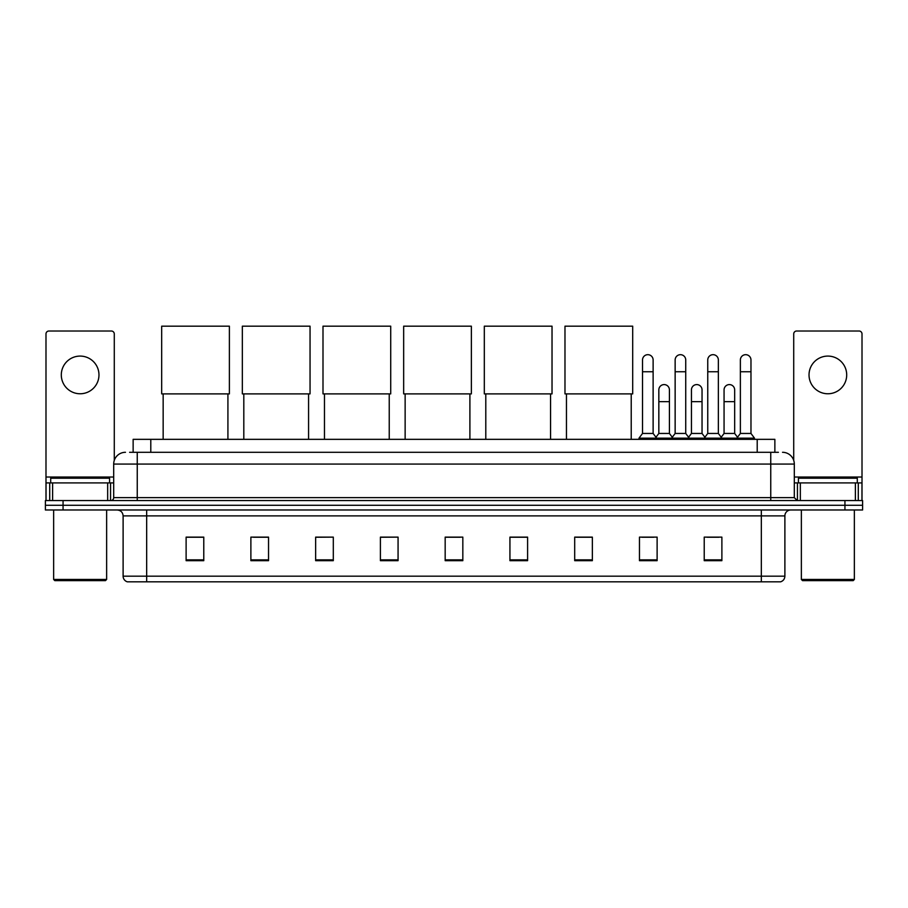 <?xml version="1.0" encoding="UTF-8"?>
<svg xmlns="http://www.w3.org/2000/svg" width="908" height="908" viewBox="0 0 908 908"><rect width="100%" height="100%" fill="white"/><g stroke="black" fill="none" stroke-linecap="round" stroke-linejoin="round"><path stroke-width="1.36" d="M133.136 452.298L133.136 439.336L774.865 439.336L774.865 452.298M129.867 452.298L778.406 452.298M129.594 452.298L137.244 452.298L137.244 464.067L113.693 464.067L113.693 497.629A2.94 2.94 0 0 1 110.753 500.569M125.474 452.298A11.77 11.77 0 0 0 113.693 464.067M782.526 452.298A11.77 11.77 0 0 1 794.307 464.067L794.307 497.629L797.247 500.569M63.061 500.569L45.4 500.569L45.4 505.279L63.061 505.279L45.4 505.279L45.4 509.99L63.061 509.99L63.061 505.279L844.939 505.279L63.061 505.279L63.061 500.569L844.939 500.569L844.939 505.279L862.6 505.279L844.939 505.279L844.939 509.99L63.061 509.99M844.939 509.99L862.6 509.99L862.6 500.569L844.939 500.569M784.887 576.171C784.716 578.986 783.309 580.87 780.642 581.824L761.335 581.824L761.335 576.171L784.887 576.171L784.887 515.88A5.891 5.891 0 0 1 790.766 509.99M761.335 581.824L127.358 581.824A5.891 5.891 0 0 1 123.113 576.171L123.113 515.88C122.773 512.305 120.809 510.341 117.234 509.99M721.883 560.679L721.883 537.127L704.222 537.127L704.222 560.679L721.883 560.679M657.12 560.679L657.12 537.127L639.459 537.127L639.459 560.679L657.12 560.679M592.356 560.679L592.356 537.127L574.696 537.127L574.696 560.679L592.356 560.679M527.593 560.679L527.593 537.127L509.933 537.127L509.933 560.679L527.593 560.679M203.778 560.679L203.778 537.127L186.117 537.127L186.117 560.679L203.778 560.679M268.541 560.679L268.541 537.127L250.88 537.127L250.88 560.679L268.541 560.679M333.304 560.679L333.304 537.127L315.644 537.127L315.644 560.679L333.304 560.679M398.067 560.679L398.067 537.127L380.407 537.127L380.407 560.679L398.067 560.679M462.83 560.679L462.83 537.127L445.17 537.127L445.17 560.679L462.83 560.679M576.171 537.252L592.356 537.252M641.933 537.252L653.703 537.252M707.162 537.252L718.943 537.252M398.067 537.127L380.407 537.252L398.067 537.127M333.304 537.127L315.644 537.252L333.304 537.127M253.525 537.252L268.541 537.252M445.17 537.252L460.186 537.252M203.778 537.252L186.117 537.252M527.593 537.252L509.933 537.252M80.142 356.084A18.841 18.841 0 0 0 61.301 374.925A18.841 18.841 0 0 0 80.142 393.766A18.841 18.841 0 0 0 98.972 374.925A18.841 18.841 0 0 0 80.142 356.084M107.666 500.569L107.666 482.908L52.607 482.908L52.607 500.569M114.283 460.39L114.283 333.951A2.94 2.94 0 0 0 111.343 331.011L48.93 331.011A2.94 2.94 0 0 0 45.99 333.951L45.99 482.908L52.607 482.908M107.666 482.908L113.693 482.908M45.99 500.569L45.99 482.908M105.453 580.643L54.82 580.643L53.64 579.463L106.633 579.463L105.453 580.643M53.64 509.99L53.64 579.463M106.633 509.99L106.633 579.463M109.573 482.908L109.573 478.198L50.7 478.198L50.7 482.908M163.156 393.89L163.156 439.336M227.919 393.89L227.919 439.336M161.681 326.176L229.383 326.176L229.383 393.89L161.681 393.89L161.681 326.176M243.809 393.89L243.809 439.336M308.572 393.89L308.572 439.336M242.345 326.176L310.048 326.176L310.048 393.89L242.345 393.89L242.345 326.176M324.474 393.89L324.474 439.336M389.237 393.89L389.237 439.336M322.998 326.176L390.712 326.176L390.712 393.89L322.998 393.89L322.998 326.176M405.138 393.89L405.138 439.336M469.901 393.89L469.901 439.336M403.663 326.176L471.365 326.176L471.365 393.89L403.663 393.89L403.663 326.176M485.791 393.89L485.791 439.336M550.554 393.89L550.554 439.336M484.316 326.176L552.03 326.176L552.03 393.89L484.316 393.89L484.316 326.176M566.456 393.89L566.456 439.336M631.219 393.89L631.219 439.336M564.98 326.176L632.694 326.176L632.694 393.89L564.98 393.89L564.98 326.176M642.524 371.747L653.124 371.747L653.124 433.457L642.524 433.457L642.524 359.977A5.3 5.3 0 0 1 648.153 354.688A5.3 5.3 0 0 1 653.124 359.977A5.3 5.3 0 0 0 648.153 354.688M642.524 433.457L638.994 438.167L638.994 439.336M653.124 433.457L656.654 438.167L638.994 438.167M675.143 433.457L675.143 371.747L685.733 371.747L685.733 433.457L675.143 433.457L671.602 438.167L656.654 438.167L656.654 439.336M675.143 371.747L675.143 359.977A5.3 5.3 0 0 1 680.773 354.688A5.3 5.3 0 0 1 685.733 359.977A5.3 5.3 0 0 0 680.773 354.688M685.733 433.457L689.274 438.167L671.602 438.167L671.602 439.336M707.752 433.457L707.752 371.747L718.353 371.747L718.353 433.457L707.752 433.457L704.222 438.167L689.274 438.167L689.274 439.336M707.752 371.747L707.752 359.977A5.3 5.3 0 0 1 713.393 354.688A5.3 5.3 0 0 1 718.353 359.977A5.3 5.3 0 0 0 713.393 354.688M718.353 433.457L721.883 438.167L704.222 438.167L704.222 439.336M740.372 433.457L740.372 371.747L750.973 371.747L750.973 433.457L740.372 433.457L736.842 438.167L721.883 438.167L721.883 439.336M740.372 371.747L740.372 359.977A5.3 5.3 0 0 1 746.001 354.688A5.3 5.3 0 0 1 750.973 359.977A5.3 5.3 0 0 0 746.001 354.688M750.973 433.457L754.503 438.167L736.842 438.167L736.842 439.336M754.503 438.167L754.503 439.336M658.833 389.884A5.3 5.3 0 0 1 664.463 384.595A5.3 5.3 0 0 1 669.423 389.884L669.423 401.654L658.833 401.654L658.833 389.884M669.423 401.654L669.423 433.457L658.833 433.457L658.833 401.654M658.833 433.457L655.973 437.259M669.423 433.457L672.283 437.259M691.442 389.884A5.3 5.3 0 0 1 697.083 384.595A5.3 5.3 0 0 1 702.043 389.884L702.043 401.654L691.442 401.654L691.442 389.884M702.043 401.654L702.043 433.457L691.442 433.457L691.442 401.654M691.442 433.457L688.593 437.259M702.043 433.457L704.903 437.259M724.062 389.884A5.3 5.3 0 0 1 729.692 384.595A5.3 5.3 0 0 1 734.663 389.884L734.663 401.654L724.062 401.654L724.062 389.884M734.663 401.654L734.663 433.457L724.062 433.457L724.062 401.654M724.062 433.457L721.213 437.259M734.663 433.457L737.523 437.259M827.858 356.084A18.841 18.841 0 0 0 809.028 374.925A18.841 18.841 0 0 0 827.858 393.766A18.841 18.841 0 0 0 846.699 374.925A18.841 18.841 0 0 0 827.858 356.084M855.393 500.569L855.393 482.908L800.334 482.908L800.334 500.569M855.393 482.908L862.01 482.908L862.01 333.951A2.94 2.94 0 0 0 859.07 331.011L796.656 331.011A2.94 2.94 0 0 0 793.717 333.951L793.717 460.39M794.307 482.908L800.334 482.908M862.01 482.908L862.01 500.569M853.18 580.643L802.547 580.643L801.367 579.463L854.36 579.463L853.18 580.643M801.367 509.99L801.367 579.463M854.36 509.99L854.36 579.463M857.3 482.908L857.3 478.198L798.427 478.198L798.427 482.908M150.796 452.298L150.796 439.336M757.204 452.298L757.204 439.336M137.244 500.569L137.244 497.629L794.307 497.629M113.693 497.629L137.244 497.629L137.244 464.067L770.756 464.067L770.756 500.569M794.307 464.067L770.756 464.067L770.756 452.298M761.335 509.99L761.335 515.88L123.113 515.88M784.887 515.88L761.335 515.88L761.335 576.171L146.665 576.171L146.665 581.824M123.113 576.171L146.665 576.171L146.665 509.99M462.83 559.861L445.17 559.861M398.067 559.861L380.407 559.861M333.304 559.861L315.644 559.861M268.541 559.861L250.88 559.861M203.778 559.861L186.117 559.861M527.593 559.861L509.933 559.861M592.356 559.861L574.696 559.861M657.12 559.861L639.459 559.861M721.883 559.861L704.222 559.861M113.693 477.018L45.99 477.018M110.56 482.908L110.56 500.569M46.036 482.908L46.036 500.569M49.713 500.569L49.713 482.908M862.01 477.018L794.307 477.018M861.964 500.569L861.964 482.908M858.287 482.908L858.287 500.569M797.44 500.569L797.44 482.908M653.124 371.747L653.124 359.977M685.733 371.747L685.733 359.977M718.353 371.747L718.353 359.977M750.973 371.747L750.973 359.977"/></g></svg>
